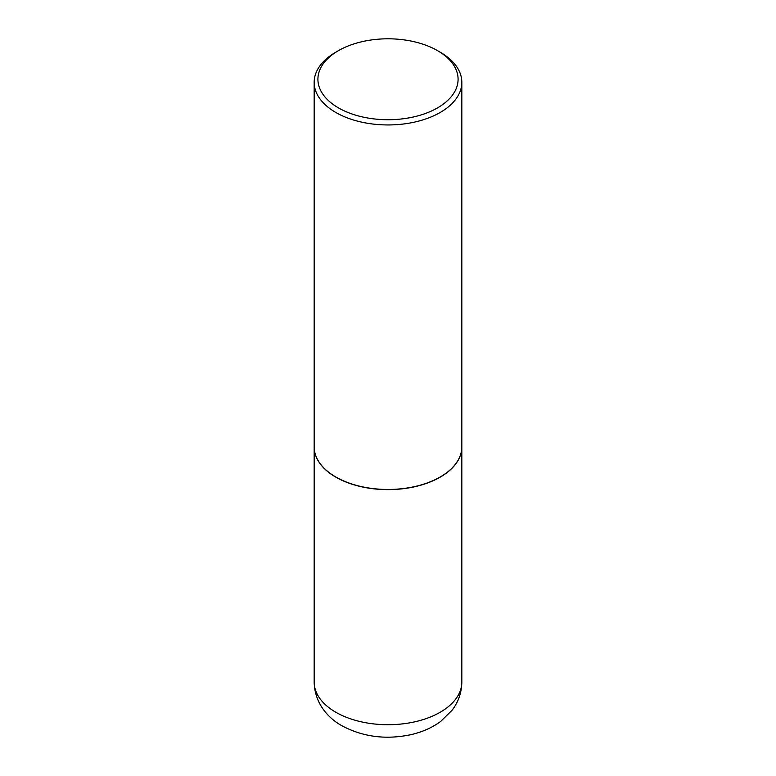 <?xml version="1.0" encoding="UTF-8"?>
<svg xmlns="http://www.w3.org/2000/svg" width="776" height="776" viewBox="0 0 776 776"><rect width="100%" height="100%" fill="white"/><g stroke="black" fill="none" stroke-linecap="round" stroke-linejoin="round"><path stroke-width="1.16" d="M314.173 446.918A73.827 42.622 0 0 0 314.173 446.995A73.827 42.622 0 0 0 335.795 477.133A73.827 42.622 0 0 0 416.256 486.377A73.827 42.622 0 0 0 461.827 446.995A73.827 42.622 0 0 0 461.827 446.918M338.443 50.653A70.082 40.459 0 0 0 338.443 107.874A70.082 40.459 0 0 0 437.557 107.874A70.082 40.459 0 0 0 437.557 50.653A70.082 40.459 0 0 0 338.443 50.653L335.795 52.186A73.827 42.622 0 0 0 314.173 82.324L314.173 446.84A73.827 42.622 0 0 0 335.795 476.978L335.93 477.056A73.642 42.515 0 0 0 335.93 477.056A73.642 42.515 0 0 0 440.079 477.056A73.642 42.515 0 0 0 440.137 477.017M335.921 477.056L335.795 476.978A73.827 42.622 0 0 0 440.205 476.978A73.827 42.622 0 0 0 461.827 446.84L461.827 82.324A73.827 42.622 0 0 0 440.205 52.186L437.557 50.653L440.205 52.186M314.173 82.324A73.827 42.622 0 0 0 335.795 112.462A73.827 42.622 0 0 0 416.256 121.706A73.827 42.622 0 0 0 461.827 82.324M461.827 682.094C461.662 692.59 458.393 701.989 452.039 710.292L440.719 721.399C431.892 727.849 421.717 732.321 410.194 734.814C385.488 739.877 362.731 736.851 341.915 725.754C328.587 718.489 314.581 703.541 314.173 682.094A73.827 42.622 0 0 0 335.795 712.232A73.827 42.622 0 0 0 416.256 721.476A73.827 42.622 0 0 0 461.827 682.094L461.827 446.995M314.173 682.094L314.173 446.995"/></g></svg>
